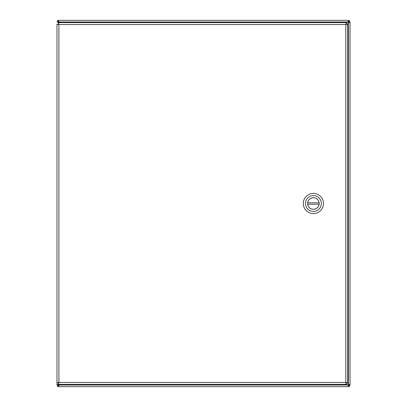 <?xml version="1.0" encoding="UTF-8"?>
<svg xmlns="http://www.w3.org/2000/svg" width="407" height="407" viewBox="0 0 407 407"><rect width="100%" height="100%" fill="white"/><g stroke="black" fill="none" stroke-linecap="round" stroke-linejoin="round"><path stroke-width="0.61" d="M346.174 383.76L349.343 386.65L57.657 386.65L60.226 384.361M347.13 24.196L350.02 21.815L350.02 385.185L347.13 382.804M60.226 22.639L57.657 20.35L349.343 20.35L346.174 23.24M348.667 21.815L348.377 22.95L348.377 21.993L350.02 21.815M350.02 385.185L348.667 385.185L348.377 384.05L348.377 22.95M57.657 21.703L59.58 21.993L57.657 21.703L57.657 20.35M349.343 20.35L349.343 21.703L347.42 21.993L59.58 21.993M56.98 21.815L58.623 22.95L58.333 21.815L56.98 21.815M58.623 384.361L58.333 385.185L58.623 384.05L56.98 385.185L56.98 24.196L58.908 24.568L58.333 24.196L56.98 24.196M58.333 385.185L56.98 385.185M349.343 385.297L347.42 385.007L349.343 385.297L349.343 386.65M57.657 386.65L57.657 385.297L59.58 385.007L347.42 385.007M57.657 385.297L58.394 385.114M349.343 21.703L348.606 21.886M58.333 382.804L56.98 382.804L58.908 382.432L58.333 382.804M58.537 22.639L58.537 23.993L58.908 24.568L58.908 382.432L345.802 382.432L345.802 24.568L58.908 24.568L58.537 22.639L346.174 22.639L345.802 24.568L347.731 24.196L347.731 382.804L345.802 382.432L346.174 384.361L58.537 384.361L58.908 382.432L58.537 383.007L58.537 384.361M347.731 382.804L346.377 382.804L345.802 382.432L346.174 383.007L346.174 384.361M346.174 22.639L346.174 23.993L345.802 24.568L346.377 24.196L347.731 24.196M313.39 213.594A10.094 10.094 0 0 1 304.65 198.453A10.094 10.094 0 0 1 322.13 198.453A10.094 10.094 0 0 1 313.39 213.594M313.39 195.569A7.931 7.931 0 0 1 321.321 203.5A7.931 7.931 0 0 1 313.39 211.431A7.931 7.931 0 0 1 305.459 203.5A7.931 7.931 0 0 1 313.39 195.569M313.39 209.305A5.805 5.805 0 0 0 318.416 200.6A5.805 5.805 0 0 0 308.364 200.6A5.805 5.805 0 0 0 313.39 209.305M319.113 204.222L307.667 204.222A5.769 5.769 0 0 0 319.113 204.222A5.769 5.769 0 0 0 319.113 202.778L307.667 202.778A5.769 5.769 0 0 1 319.113 202.778M307.667 202.778A5.769 5.769 0 0 0 307.667 204.222M58.623 24.033L58.623 24.445M58.623 382.555L58.623 382.967M58.623 385.007L59.58 385.007M348.377 385.007L348.377 384.05M58.623 21.993L58.623 22.639M348.377 21.993L347.42 21.993"/></g></svg>
